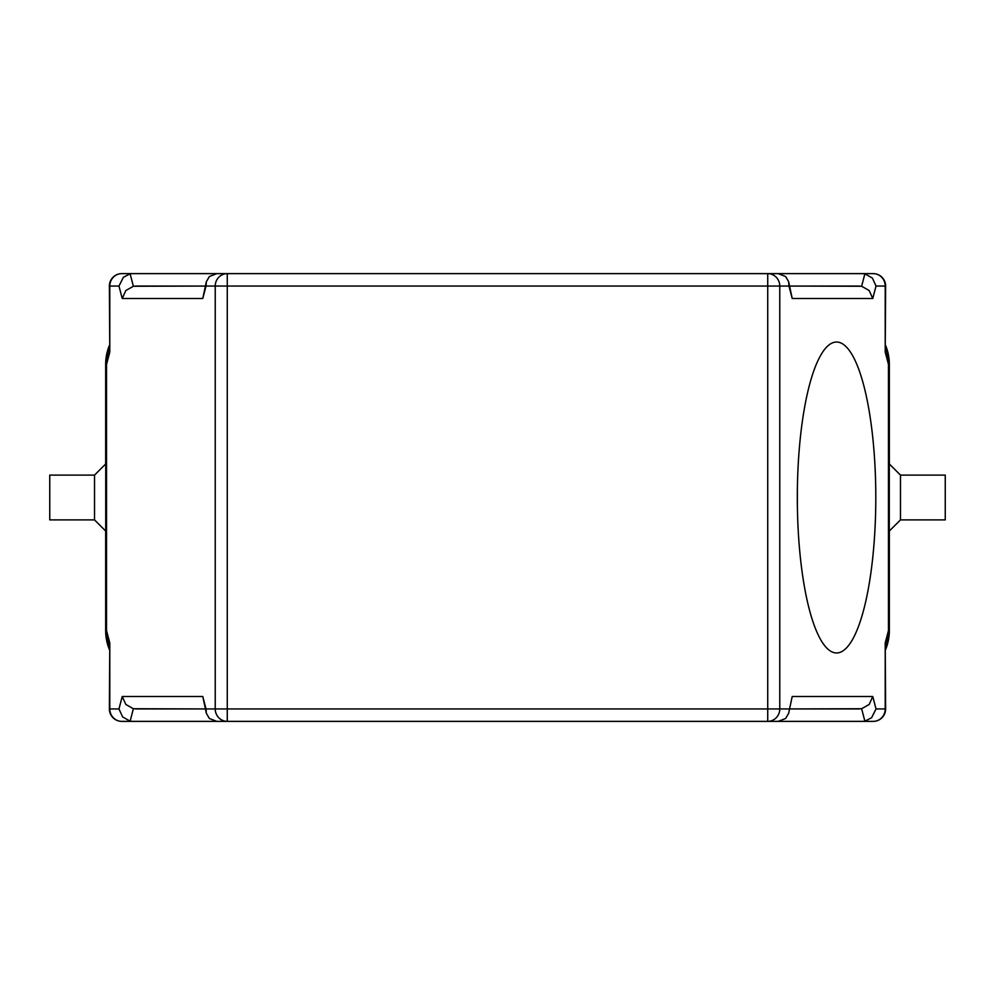 <?xml version="1.0" encoding="UTF-8"?>
<svg xmlns="http://www.w3.org/2000/svg" width="995" height="995" viewBox="0 0 995 995"><rect width="100%" height="100%" fill="white"/><g stroke="black" fill="none" stroke-linecap="round" stroke-linejoin="round"><path stroke-width="1.49" d="M900.475 475.112L945.25 475.112L945.25 519.887L900.475 519.887L900.475 475.112L889.281 463.919M94.525 519.887L94.525 475.112L49.75 475.112L49.75 519.887L94.525 519.887L105.719 531.081M118.977 708.938L109.786 708.938L109.786 642.894L109.375 708.938A12.438 12.438 0 0 0 121.813 721.375L132.36 721.375L130.121 721.176L133.367 708.739L125.843 704.472L122.223 696.5L118.977 708.938L122.596 716.91L130.121 721.176M885.625 708.938L885.214 708.938A12.438 12.039 90 0 1 873.187 721.375A12.438 12.438 0 0 0 885.625 708.938L885.214 642.894L885.214 708.938L876.023 708.938L871.595 717.731L864.879 721.176L862.64 721.375L873.187 721.375L767.73 721.375L778.202 721.375L785.627 718.489L788.649 713.303L792.219 696.5L788.649 713.303M118.977 286.062L123.405 277.269L130.121 273.824L132.36 273.625L121.813 273.625A12.438 12.438 0 0 0 109.375 286.062L109.786 352.106L109.786 286.062L118.977 286.062L122.223 298.5L202.781 298.5L206.027 286.062L215.231 286.062L215.231 708.938L206.027 708.938L206.351 713.303L209.373 718.489L216.798 721.375L227.27 721.375L121.813 721.375A12.438 12.039 -90 0 1 109.786 708.938L109.375 708.938M109.375 286.062L109.786 286.062A12.438 12.039 -90 0 1 121.813 273.625L227.27 273.625L216.798 273.625L209.373 276.51L206.351 281.697L202.781 298.5M132.36 721.375L227.27 721.375L227.27 708.938L215.231 708.938A12.438 12.039 90 0 0 227.27 721.375L767.73 721.375A12.438 12.039 -90 0 0 779.769 708.938L779.769 286.062A12.438 12.039 -90 0 0 767.73 273.625L767.73 286.062L788.973 286.062L788.649 281.697L785.627 276.51L778.202 273.625L767.73 273.625L873.187 273.625L862.64 273.625L864.879 273.824L861.633 286.261L869.157 290.528L872.777 298.5L876.023 286.062L872.404 278.09L864.879 273.824M876.023 286.062L885.214 286.062L885.214 352.106L885.625 286.062A12.438 12.438 0 0 0 873.187 273.625A12.438 12.039 90 0 1 885.214 286.062L885.625 286.062M862.64 273.625L227.27 273.625A12.438 12.039 90 0 0 215.231 286.062L227.27 286.062L227.27 273.625L132.36 273.625M861.633 286.261L789.794 286.062L859.394 286.062M135.606 286.062L205.206 286.062L133.367 286.261L130.121 273.824M122.223 298.5L125.843 290.528L133.367 286.261M859.394 708.938L789.794 708.938L861.633 708.739L864.879 721.176M876.023 708.938L872.777 696.5L869.157 704.472L861.633 708.739M133.367 708.739L205.206 708.938L135.606 708.938M109.786 642.894L106.527 630.581L105.719 630.581L109.375 649.312A49.75 49.75 0 0 1 105.719 630.581L105.719 364.419L109.375 345.688A49.75 49.75 0 0 0 105.719 364.419L106.527 364.419L109.786 352.106M797.381 506.915L797.381 488.085M875.799 497.5A155.469 39.24 -90 0 1 836.559 652.969A155.469 39.24 -90 0 1 797.318 497.5A155.469 39.24 -90 0 1 836.559 342.031A155.469 39.24 -90 0 1 875.799 497.5M889.281 630.581L889.281 364.419L885.625 345.688A49.75 49.75 0 0 1 889.281 364.419L888.473 364.419L888.473 630.581L889.281 630.581L885.625 649.312A49.75 49.75 0 0 0 889.281 630.581M206.351 713.303L202.781 696.5L122.223 696.5M788.649 281.697L792.219 298.5L872.777 298.5M206.027 286.062L206.351 281.697M862.64 721.375L767.73 721.375L767.73 708.938L227.27 708.938L227.27 286.062L767.73 286.062L767.73 708.938L788.973 708.938M109.375 649.524A49.75 49.75 0 0 1 105.657 630.643L105.657 531.019M105.657 463.981L105.657 364.357A49.75 49.75 0 0 1 109.375 345.476M889.343 531.019L889.343 630.643A49.75 49.75 0 0 1 885.625 649.524M885.625 345.476A49.75 49.75 0 0 1 889.343 364.357L889.343 463.981M106.527 630.581L106.527 364.419M206.027 708.938L202.781 696.5M885.214 352.106L888.473 364.419M888.473 630.581L885.214 642.894M872.777 696.5L792.219 696.5M788.973 286.062L792.219 298.5M105.756 630.581L109.375 648.591M105.719 463.919L94.525 475.112M900.475 519.887L889.281 531.081"/></g></svg>
